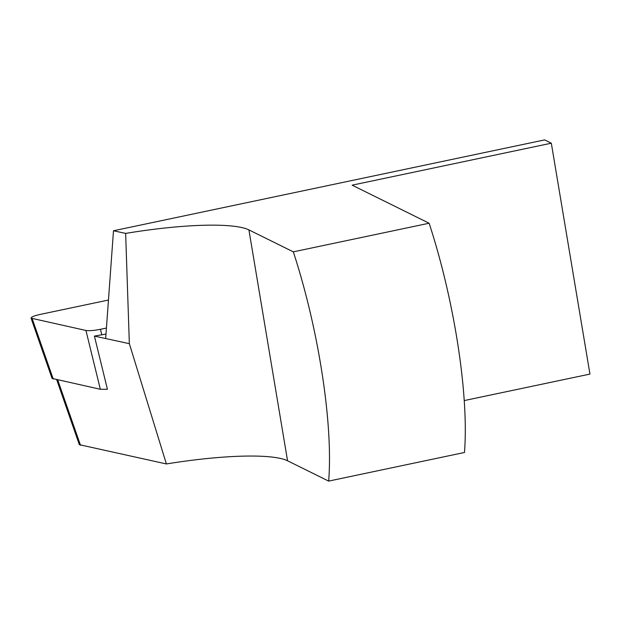 <?xml version="1.0" encoding="UTF-8"?>
<svg xmlns="http://www.w3.org/2000/svg" width="621" height="621" viewBox="0 0 621 621"><rect width="100%" height="100%" fill="white"/><g stroke="black" fill="none" stroke-linecap="round" stroke-linejoin="round"><path stroke-width="0.93" d="M105.663 338.53L129.347 343.677L125.644 233.403A126.785 22.053 170.5 0 1 248.912 229.894L293.322 251.847L429.119 223.226L352.138 185.167L551.316 143.195L544.64 139.896L113.488 230.764L105.663 338.53L94.408 336.093L107.425 389.282L100.346 389.282L52.055 378.414L31.066 318.169C31.12 317.02 34.171 315.771 40.21 314.42L108.458 300.036M31.066 318.169L85.946 330.465C89.168 330.962 93.996 330.574 100.439 329.309L106.424 328.043M464.236 400.576L589.95 374.083L551.316 143.195M293.322 251.847A190.181 43.897 78.1 0 1 328.664 481.104L464.461 452.484A190.181 43.897 78.1 0 0 429.119 223.226M328.664 481.104L287.554 460.782A126.785 22.053 -9.5 0 0 166.389 463.949L79.333 444.667L56.736 379.811M94.408 336.093L105.981 334.059M129.347 343.677L166.389 463.949M113.488 230.764L125.644 233.403M53.235 379.051L32.238 318.798M100.346 389.282L85.946 330.465M101.821 334.936L100.439 329.309M57.769 380.036L80.513 445.296M248.912 229.894L287.554 460.782"/></g></svg>
